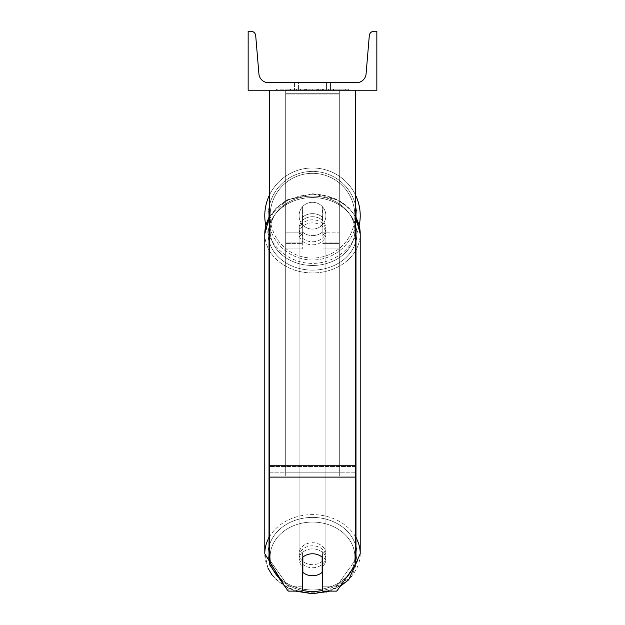 <?xml version="1.0" encoding="UTF-8"?>
<svg xmlns="http://www.w3.org/2000/svg" width="625" height="625" viewBox="0 0 625 625"><rect width="100%" height="100%" fill="white"/><g stroke="black" fill="none" stroke-linecap="round" stroke-linejoin="round"><path stroke-width="0.47" stroke-dasharray="3.12 2.34" d="M322.688 217.492L322.688 220.562A13.406 10.977 180 0 0 312.5 216.719A13.406 10.977 0 0 1 322.688 220.562L322.688 217.492A13.406 10.977 0 0 0 312.5 213.648A13.406 10.977 0 0 0 302.312 217.492L302.312 206.984A13.406 13.406 0 0 1 322.688 206.984L322.688 217.492A13.406 10.977 180 0 0 312.5 213.648A13.406 10.977 180 0 0 302.312 217.492L302.312 220.562A13.406 10.977 180 0 1 312.5 216.719A13.406 10.977 0 0 0 302.312 220.562L302.312 248.938L302.312 206.984L302.312 232.852L285.688 232.852L285.688 243.578L285.688 90.227L285.688 248.938L285.688 90.227L285.688 248.938L285.688 93.305L339.312 93.305L285.688 93.305L285.688 90.227L285.688 243.578L285.688 90.227L285.688 232.852L302.312 232.852L285.688 232.852L302.312 232.852L302.312 243.578L285.688 243.578L302.312 243.578L302.312 239L285.688 239L302.312 239L302.312 217.492L302.312 248.938L302.312 206.984A13.406 13.406 0 0 1 322.688 206.984A13.406 13.406 0 0 0 302.312 206.984A13.406 13.406 0 0 1 322.688 206.984L322.688 217.492M339.312 232.852L339.312 90.227L285.688 90.227L339.312 90.227L339.312 243.578L339.312 90.227L285.688 90.227L339.312 90.227L339.312 248.938L339.312 242.078L322.688 242.078L339.312 242.078L339.312 90.227L339.312 243.578L339.312 90.227L285.688 90.227L339.312 90.227L339.312 232.852L322.688 232.852L339.312 232.852M355.391 465.766L355.391 90.977L355.391 467.266L355.391 465.766L269.609 465.766L269.609 477.109L269.609 467.266L269.609 472.188L355.391 472.188L355.391 467.266L355.391 564.766L336.82 591.117L336.82 586.195L355.391 559.844L355.391 564.766L355.391 472.188L269.609 472.188L269.609 564.766L269.609 559.844L288.18 586.195L288.18 591.117L302.312 591.117L302.312 552.703L302.312 591.117L302.312 586.195L288.18 586.195L288.18 591.117L269.609 564.766L269.609 559.844L288.18 586.195L302.312 586.195L302.312 552.703A13.406 10.977 180 0 1 312.5 548.859A13.406 10.977 180 0 1 322.688 552.703L322.688 591.117L336.82 591.117L336.82 586.195L322.688 586.195L322.688 591.117L322.688 552.703L322.688 586.195L336.82 586.195L355.391 559.844L355.391 90.227L269.609 90.227L269.609 466.516L269.609 90.227L269.609 90.977L355.391 90.977L355.391 90.227L269.609 90.227M312.5 553.781A13.406 10.977 180 0 1 322.688 557.625L322.688 552.703A13.406 10.977 0 0 0 312.5 548.859A13.406 10.977 0 0 0 302.312 552.703L302.312 557.625A13.406 10.977 180 0 1 312.5 553.781A13.406 10.977 0 0 0 302.852 557.141L302.852 572.383A13.406 10.977 0 0 0 312.5 575.742A13.406 10.977 0 0 0 322.148 572.383L322.148 566.844A13.406 10.977 0 0 0 325.906 559.227A13.406 10.977 0 0 0 322.148 551.609L322.148 557.141A13.406 10.977 0 0 0 312.5 553.781M269.609 465.766L269.609 90.977L355.391 90.977L355.391 90.227M264.781 215.695A47.719 47.719 0 0 0 312.5 263.414A47.719 47.719 0 0 0 360.219 215.695A47.719 47.719 0 0 0 312.5 167.977A47.719 47.719 0 0 0 264.781 215.695A47.719 47.719 0 0 1 312.5 167.977A47.719 47.719 0 0 1 360.219 215.695M359.188 225.555A47.719 47.719 0 0 1 265.812 225.555L276.289 207.727L286.32 200.336L312.5 193.797L338.68 200.336L348.711 207.727L355.391 216.266M325.906 215.695A13.406 13.406 0 0 1 322.148 225L322.148 206.391A13.406 13.406 0 0 0 302.852 206.391L302.852 225A13.406 13.406 0 0 1 299.094 215.695A13.406 13.406 0 0 0 312.5 229.102A13.406 13.406 0 0 0 325.906 215.695A13.406 13.406 0 0 1 302.852 225A13.406 13.406 0 0 0 322.148 225L322.148 206.391A13.406 13.406 0 0 1 325.906 215.695A13.406 13.406 0 0 0 312.5 202.289A13.406 13.406 0 0 0 299.094 215.695A13.406 13.406 0 0 0 312.5 229.102A13.406 13.406 0 0 0 325.906 215.695A13.406 13.406 0 0 0 312.5 202.289A13.406 13.406 0 0 0 299.094 215.695A13.406 13.406 0 0 1 302.852 206.391L302.852 225A13.406 13.406 0 0 1 302.852 206.391L302.852 225L302.852 206.391A13.406 13.406 0 0 1 325.906 215.695A13.406 13.406 0 0 1 312.5 229.102A13.406 13.406 0 0 1 299.094 215.695A13.406 13.406 0 0 0 312.5 229.102A13.406 13.406 0 0 0 325.906 215.695A13.406 13.406 0 0 0 312.5 202.289A13.406 13.406 0 0 0 299.094 215.695A13.406 13.406 0 0 1 312.5 202.289A13.406 13.406 0 0 1 325.906 215.695M269.609 194.781A47.719 47.719 0 0 1 355.391 194.781A47.719 47.719 0 0 0 269.609 194.781M268.211 215.695A44.289 44.289 0 0 1 312.5 171.406A44.289 44.289 0 0 1 356.789 215.695A44.289 44.289 0 0 0 312.5 171.406A44.289 44.289 0 0 0 268.211 215.695A44.289 44.289 0 0 0 312.5 259.984A44.289 44.289 0 0 0 356.789 215.695A44.289 44.289 0 0 1 312.5 259.984A44.289 44.289 0 0 1 268.211 215.695M312.5 567.75A13.406 10.977 0 0 0 325.906 556.766A13.406 10.977 0 0 0 312.5 545.789A13.406 10.977 0 0 0 299.094 556.766A13.406 10.977 0 0 0 312.5 567.75A13.406 10.977 180 0 0 325.906 556.766A13.406 10.977 180 0 0 312.5 545.789A13.406 10.977 180 0 0 299.094 556.766A13.406 10.977 180 0 0 312.5 567.75M322.688 566.359A13.406 10.977 180 0 0 325.906 559.227A13.406 10.977 180 0 0 322.148 551.609L322.148 566.844M312.5 241.758A13.406 10.977 0 0 0 325.906 230.773A13.406 10.977 0 0 0 312.5 219.797A13.406 10.977 0 0 0 299.094 230.773A13.406 10.977 0 0 0 312.5 241.758A13.406 10.977 180 0 0 325.906 230.773A13.406 10.977 180 0 0 312.5 219.797A13.406 10.977 180 0 0 299.094 230.773A13.406 10.977 180 0 0 312.5 241.758M322.148 217.008A13.406 10.977 0 0 0 312.5 213.648A13.406 10.977 0 0 0 302.852 217.008L302.852 220.695A13.406 10.977 0 0 0 299.094 228.32A13.406 10.977 0 0 0 302.852 235.938L302.852 232.25A13.406 10.977 0 0 0 312.5 235.609A13.406 10.977 0 0 0 322.148 232.25L322.148 235.938A13.406 10.977 0 0 0 325.906 228.32A13.406 10.977 0 0 0 322.148 220.695L322.148 235.938A13.406 10.977 180 0 0 325.906 228.32A13.406 10.977 180 0 0 322.148 220.695L322.148 217.008A13.406 10.977 180 0 0 312.5 213.648A13.406 10.977 180 0 0 302.852 217.008L302.852 220.695A13.406 10.977 180 0 0 299.094 228.32A13.406 10.977 180 0 0 302.852 235.938L302.852 232.25A13.406 10.977 180 0 0 312.5 235.609A13.406 10.977 180 0 0 322.148 232.25L322.148 217.008M302.852 566.844L302.852 551.609A13.406 10.977 0 0 0 299.094 559.227A13.406 10.977 0 0 0 302.852 566.844L302.852 551.609A13.406 10.977 180 0 0 299.094 559.227A13.406 10.977 180 0 0 302.312 566.359M312.5 244.836A13.406 10.977 0 0 0 325.906 233.852A13.406 10.977 0 0 0 312.5 222.875A13.406 10.977 0 0 0 299.094 233.852A13.406 10.977 0 0 0 312.5 244.836A13.406 10.977 180 0 0 325.906 233.852A13.406 10.977 180 0 0 312.5 222.875A13.406 10.977 180 0 0 299.094 233.852A13.406 10.977 180 0 0 312.5 244.836M312.5 542.711A13.406 10.977 180 0 1 325.906 553.688A13.406 10.977 180 0 1 312.5 564.672A13.406 10.977 180 0 1 299.094 553.688A13.406 10.977 180 0 1 312.5 542.711A13.406 10.977 0 0 1 325.906 553.688A13.406 10.977 0 0 1 312.5 564.672A13.406 10.977 0 0 1 299.094 553.688A13.406 10.977 0 0 1 312.5 542.711M312.5 589.969A44.289 36.281 180 0 1 268.211 553.688A44.289 36.281 180 0 1 312.5 517.414A44.289 36.281 180 0 1 356.789 553.688A44.289 36.281 180 0 1 312.5 589.969A44.289 36.281 0 0 1 268.211 553.688A44.289 36.281 0 0 1 312.5 517.414A44.289 36.281 0 0 1 356.789 553.688A44.289 36.281 0 0 1 312.5 589.969M312.5 197.57A44.289 36.281 0 0 0 268.211 233.852A44.289 36.281 0 0 0 312.5 270.133A44.289 36.281 0 0 0 356.789 233.852A44.289 36.281 0 0 0 312.5 197.57A44.289 36.281 180 0 0 268.211 233.852A44.289 36.281 180 0 0 312.5 270.133A44.289 36.281 180 0 0 356.789 233.852A44.289 36.281 180 0 0 312.5 197.57M348.672 89.156L276.328 89.156L348.672 89.156L348.672 90.227L276.328 90.227L348.672 90.227M276.328 89.156L276.328 90.227M326.438 82.727L326.438 90.227L330.539 90.227L294.461 90.227L326.438 90.227L326.438 82.727L330.539 82.727L330.539 90.227L330.539 82.727L294.461 82.727L326.438 82.727L326.438 90.227L326.438 82.727M324.781 90.227L289.852 90.227L324.781 90.227L324.781 89.156L334.461 89.156L334.461 90.227M305.781 90.227L333.602 90.227L290.711 90.227L310.891 90.227L305.797 90.227L305.781 89.156L321.344 89.156L321.344 90.227L321.344 89.156L333.602 89.156L290.711 89.156L290.711 90.227L333.602 90.227L290.711 90.227L308.109 90.227L290.711 90.227L290.711 89.156L333.602 89.156L333.602 90.227L290.672 90.227L333.602 90.227L325.992 90.227L333.602 90.227L333.602 89.156L317.672 89.156L333.602 89.156L333.602 90.227L333.602 89.156L333.602 90.227L333.602 89.156L290.711 89.156L290.711 90.227L290.711 89.156L308.109 89.156L290.711 89.156L290.711 90.227L290.711 89.156L310.891 89.156L310.891 90.227L310.891 89.156L305.797 89.156L305.797 90.227M376.844 90.227L248.156 90.227L248.156 31.25L250.891 31.25A4.828 4.828 0 0 1 255.703 35.672L258.914 73.883A9.648 9.648 0 0 0 268.531 82.727L356.469 82.727A9.648 9.648 0 0 0 366.086 73.883L369.297 35.672A4.828 4.828 0 0 1 374.109 31.25L376.844 31.25L376.844 90.227M328.586 90.227L296.414 90.227L345.305 90.227L296.414 90.227L328.586 90.227L328.586 89.156L296.414 89.156L296.414 90.227L296.414 89.156L296.414 90.227L296.414 89.156L328.586 89.156L328.586 90.227L328.586 89.156L345.305 89.156L328.586 89.156L328.586 90.227L328.586 89.156L328.586 90.227L328.586 89.156L296.414 89.156L328.586 89.156L328.586 90.227M298.562 82.727L294.461 82.727L298.562 82.727L298.562 90.227L298.562 82.727M304.93 90.227L333.242 90.227L290.258 90.227L304.93 90.227L304.93 89.156L333.242 89.156L290.258 89.156L290.258 90.227L290.258 89.156L294.922 89.156L294.922 90.227M294.922 89.156L304.93 89.156M333.242 89.156L333.242 90.227L320.227 90.227L333.242 90.227L333.242 89.156L320.227 89.156L333.242 89.156L333.242 90.227L333.242 89.156M320.227 89.156L320.227 90.227L320.227 89.156M318.258 89.156L318.258 90.227M345.305 89.156L345.305 90.227L345.305 89.156L328.586 89.156L345.305 89.156M309.148 89.156L309.148 90.227M317.672 89.156L317.672 90.227M322.508 89.156L322.508 90.227M308.109 89.156L308.109 90.227M306.336 90.227L312.031 90.227L306.336 90.227L306.336 89.156L300.695 89.156L300.695 90.227L300.695 89.156L312.031 89.156L312.031 90.227L312.031 89.156L306.336 89.156M334.461 89.156L289.852 89.156L289.852 90.227M289.852 89.156L298.797 89.156L298.797 90.227M298.797 89.156L305.719 89.156L305.719 90.227M305.719 89.156L300.695 89.156L300.695 90.227M300.695 89.156L323.617 89.156L323.617 90.227M323.617 89.156L318.406 89.156L318.406 90.227M318.406 89.156L324.781 89.156M304.68 89.156L316.797 89.156L316.797 90.227L304.68 90.227L316.797 90.227L316.797 89.156L304.68 89.156L304.68 90.227M325.992 89.156L325.992 90.227L325.992 89.156L333.602 89.156L333.602 90.227L333.602 89.156L290.672 89.156L290.672 90.227L290.672 89.156L333.602 89.156L333.602 90.227L333.602 89.156L325.992 89.156M300.57 89.156L300.57 90.227L300.57 89.156M285.688 472.188L285.688 90.227L339.312 90.227L285.688 90.227L285.688 476.023L285.688 94.07L339.312 94.07L339.312 90.227L339.312 472.188L285.688 472.188L285.688 94.07L339.312 94.07L339.312 90.227L339.312 476.023L285.688 476.023L339.312 476.023L339.312 94.07L339.312 476.023L339.312 472.188L285.688 472.188M339.312 239L322.688 239L339.312 239M302.312 242.078L285.688 242.078L302.312 242.078M355.391 466.516L269.609 466.516L355.391 466.516M355.391 477.109L269.609 477.109M354.859 215.695A42.359 42.359 0 0 1 312.5 258.055A42.359 42.359 0 0 1 270.141 215.695A42.359 42.359 0 0 0 312.5 258.055A42.359 42.359 0 0 0 354.859 215.695A42.359 42.359 0 0 0 312.5 173.336A42.359 42.359 0 0 0 270.141 215.695A42.359 42.359 0 0 1 312.5 173.336A42.359 42.359 0 0 1 354.859 215.695M273.461 570.234A42.359 34.695 0 0 1 312.5 522.07A42.359 34.695 180 0 1 354.859 556.766A42.359 34.695 180 0 1 312.5 591.461A42.359 34.695 180 0 1 270.141 556.766A42.359 34.695 180 0 1 312.5 522.07A42.359 34.695 0 0 1 351.539 570.234M267.977 568.133L264.781 553.688A47.719 39.086 180 0 0 312.5 592.781A47.719 39.086 0 0 0 360.219 553.688A47.719 39.086 0 0 0 312.5 514.602A47.719 39.086 0 0 0 264.781 553.688A47.719 39.086 0 0 0 312.5 592.781A47.719 39.086 180 0 0 360.219 553.688L351.703 576.562L329.555 591.117L340.18 586.344M312.5 265.477A42.359 34.695 0 0 0 354.859 230.773A42.359 34.695 0 0 0 312.5 196.078A42.359 34.695 0 0 0 270.141 230.773A42.359 34.695 0 0 0 312.5 265.477A42.359 34.695 180 0 0 354.859 230.773A42.359 34.695 180 0 0 312.5 196.078A42.359 34.695 180 0 0 270.141 230.773A42.359 34.695 180 0 0 312.5 265.477M269.609 216.727A47.719 39.086 0 0 1 312.5 194.766A47.719 39.086 180 0 1 360.219 233.852A47.719 39.086 180 0 1 312.5 272.945A47.719 39.086 180 0 1 264.781 233.852A47.719 39.086 180 0 1 312.5 194.766A47.719 39.086 0 0 1 355.391 216.727M305.055 89.156L305.055 90.227M306.453 89.156L306.453 90.227M305.906 89.156L305.906 90.227M312.281 89.156L312.281 90.227M312.156 89.156L312.156 90.227L312.156 89.156M312.031 89.156L312.031 90.227M305.672 89.156L305.672 90.227M302.312 590.445A42.359 34.695 0 0 1 278.742 577.727M355.391 536.562A47.719 39.086 180 0 0 312.5 514.602A47.719 39.086 180 0 0 269.609 536.562M360.219 553.688L360.219 233.852A47.719 39.086 0 0 1 312.5 272.945A47.719 39.086 0 0 1 264.781 233.852L264.781 553.688M346.258 577.727A42.359 34.695 0 0 1 322.688 590.445M339.312 248.938L322.688 248.938L339.312 248.938M339.312 243.578L322.688 243.578L339.312 243.578M302.312 248.938L285.688 248.938L302.312 248.938M326.227 592.062L312.5 593.75M360.219 233.852C357.156 209.273 341.25 195.922 312.5 193.797L287.297 199.812L269.609 216.266M325.906 559.227L325.906 556.766L325.906 559.227M325.906 230.773L325.906 228.32L325.906 230.773M299.094 230.773L299.094 228.32L299.094 230.773M299.094 559.227L299.094 556.766L299.094 559.227M284.82 586.344L295.445 591.117L286.32 587.203L276.289 579.812L272.094 575.039M325.906 233.852L325.906 553.688L325.906 233.852M268.211 233.852L268.211 553.688L268.211 233.852M356.789 233.852L356.789 553.688L356.789 233.852M299.094 233.852L299.094 553.688L299.094 233.852M294.461 82.727L294.461 90.227L294.461 82.727"/><path stroke-width="0.94" d="M355.391 477.109L269.609 477.109L269.609 564.766L288.18 591.117L302.312 591.117L302.312 557.625A13.406 10.977 0 0 1 312.5 553.781A13.406 10.977 0 0 1 322.688 557.625L322.688 591.117L336.82 591.117L355.391 564.766L355.391 90.227M269.609 477.109L269.609 90.227M360.219 215.695A47.719 47.719 0 0 0 355.391 194.781A47.719 47.719 0 0 1 359.188 225.555M269.609 536.562A47.719 39.086 180 0 0 264.781 553.688L264.781 233.852L265.812 225.555A47.719 47.719 0 0 1 269.609 194.781A47.719 47.719 0 0 0 264.781 215.695M376.844 90.227L248.156 90.227L248.156 31.25L250.891 31.25A4.828 4.828 0 0 1 255.703 35.672L258.914 73.883A9.648 9.648 0 0 0 268.531 82.727L356.469 82.727A9.648 9.648 0 0 0 366.086 73.883L369.297 35.672A4.828 4.828 0 0 1 374.109 31.25L376.844 31.25L376.844 90.227M312.5 553.781A13.406 10.977 180 0 0 302.852 557.141L302.852 572.383A13.406 10.977 180 0 0 312.5 575.742A13.406 10.977 180 0 0 322.148 572.383L322.148 557.141A13.406 10.977 180 0 0 312.5 553.781M302.312 566.359A13.406 10.977 180 0 0 302.852 566.844M322.148 566.844A13.406 10.977 180 0 0 322.688 566.359M355.391 465.766L269.609 465.766M322.688 590.445A42.359 34.695 0 0 1 312.5 591.461A42.359 34.695 0 0 1 302.312 590.445M278.742 577.727A42.359 34.695 0 0 1 273.461 570.234M269.609 216.266L264.781 233.852A47.719 39.086 0 0 1 269.609 216.727M351.539 570.234A42.359 34.695 0 0 1 346.258 577.727M340.18 586.344L348.711 579.812L360.219 553.688A47.719 39.086 180 0 0 355.391 536.562M355.391 216.727A47.719 39.086 0 0 1 360.219 233.852L360.219 553.688M312.5 593.75L295.445 591.117L312.5 593.75L329.555 591.117L326.227 592.062M272.094 575.039L267.977 568.133M264.781 553.688L284.82 586.344M355.391 216.266L360.219 233.852"/></g></svg>
